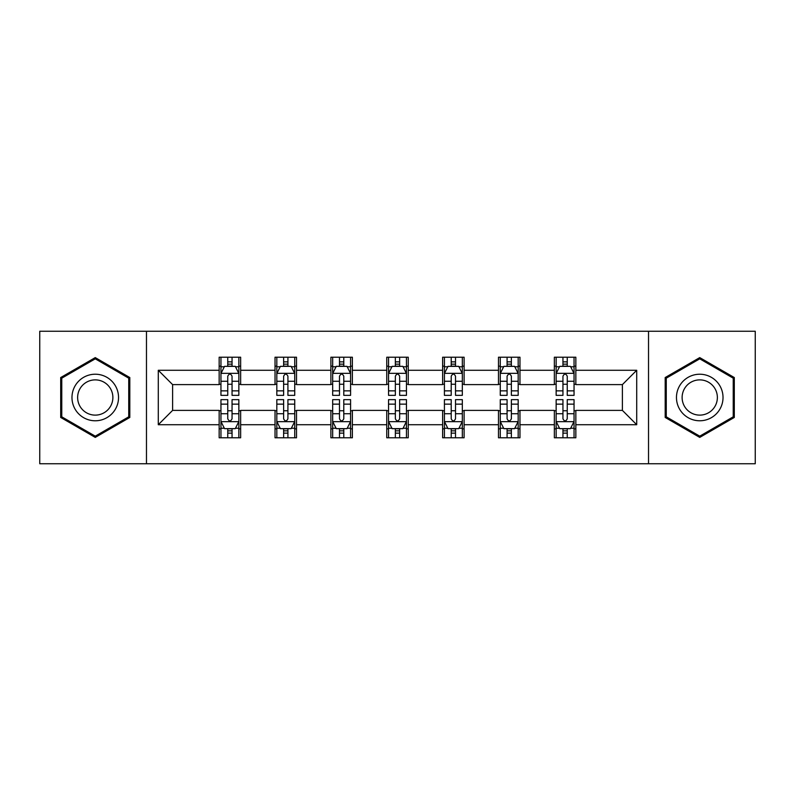 <?xml version="1.0" encoding="UTF-8"?>
<svg xmlns="http://www.w3.org/2000/svg" width="795" height="795" viewBox="0 0 795 795"><rect width="100%" height="100%" fill="white"/><g stroke="black" fill="none" stroke-linecap="round" stroke-linejoin="round"><path stroke-width="1.19" d="M648.531 463.753L755.25 463.753L755.25 331.247L648.531 331.247L648.531 463.753L146.469 463.753L146.469 331.247L39.75 331.247L39.75 463.753L146.469 463.753M648.531 331.247L146.469 331.247M575.838 370.281L575.838 357.213L554.354 357.213L554.354 370.281L519.97 370.281L519.97 357.213L498.485 357.213L498.485 370.281L464.111 370.281L464.111 357.213L442.626 357.213L442.626 370.281L408.242 370.281L408.242 357.213L386.758 357.213L386.758 370.281L352.374 370.281L352.374 357.213L330.889 357.213L330.889 370.281L296.515 370.281L296.515 357.213L275.03 357.213L275.03 370.281L240.647 370.281L240.647 357.213L219.162 357.213L219.162 370.281L158.285 370.281L158.285 424.719L172.604 410.389L219.162 410.389L219.162 437.787L240.647 437.787L240.647 410.389L275.03 410.389L275.03 437.787L296.515 437.787L296.515 410.389L330.889 410.389L330.889 437.787L352.374 437.787L352.374 410.389L386.758 410.389L386.758 437.787L408.242 437.787L408.242 410.389L442.626 410.389L442.626 437.787L464.111 437.787L464.111 410.389L498.485 410.389L498.485 437.787L519.97 437.787L519.97 410.389L554.354 410.389L554.354 437.787L575.838 437.787L575.838 410.389L622.396 410.389L622.396 384.611L575.838 384.611L575.838 370.281L636.716 370.281L636.716 424.719L575.838 424.719M554.354 424.719L519.97 424.719M498.485 424.719L464.111 424.719M442.626 424.719L408.242 424.719M386.758 424.719L352.374 424.719M330.889 424.719L296.515 424.719M275.03 424.719L240.647 424.719M219.162 424.719L158.285 424.719M554.354 370.281L554.354 384.611L519.97 384.611L519.97 370.281M498.485 370.281L498.485 384.611L464.111 384.611L464.111 370.281M442.626 370.281L442.626 384.611L408.242 384.611L408.242 370.281M386.758 370.281L386.758 384.611L352.374 384.611L352.374 370.281M330.889 370.281L330.889 384.611L296.515 384.611L296.515 370.281M275.03 370.281L275.03 384.611L240.647 384.611L240.647 370.281M219.162 370.281L219.162 384.611L172.604 384.611L158.285 370.281M172.604 384.611L172.604 410.389M636.716 424.719L622.396 410.389M622.396 384.611L636.716 370.281M219.162 366.167L220.95 366.167M227.758 366.167L232.051 366.167M238.858 366.167L240.647 366.167M219.162 384.253L220.95 384.253M227.758 384.253L232.051 384.253M238.858 384.253L240.647 384.253M219.162 410.747L220.95 410.747M227.758 410.747L232.051 410.747M238.858 410.747L240.647 410.747M219.162 428.833L220.95 428.833M227.758 428.833L232.051 428.833M238.858 428.833L240.647 428.833M275.03 410.747L276.819 410.747M283.626 410.747L287.919 410.747M294.726 410.747L296.515 410.747M275.03 428.833L276.819 428.833M283.626 428.833L287.919 428.833M294.726 428.833L296.515 428.833M275.03 366.167L276.819 366.167M283.626 366.167L287.919 366.167M294.726 366.167L296.515 366.167M275.03 384.253L276.819 384.253M283.626 384.253L287.919 384.253M294.726 384.253L296.515 384.253M330.889 410.747L332.678 410.747M339.485 410.747L343.788 410.747M350.585 410.747L352.374 410.747M330.889 428.833L332.678 428.833M339.485 428.833L343.788 428.833M350.585 428.833L352.374 428.833M330.889 366.167L332.678 366.167M339.485 366.167L343.788 366.167M350.585 366.167L352.374 366.167M330.889 384.253L332.678 384.253M339.485 384.253L343.788 384.253M350.585 384.253L352.374 384.253M386.758 410.747L388.546 410.747M395.353 410.747L399.647 410.747M406.454 410.747L408.242 410.747M386.758 428.833L388.546 428.833M395.353 428.833L399.647 428.833M406.454 428.833L408.242 428.833M386.758 366.167L388.546 366.167M395.353 366.167L399.647 366.167M406.454 366.167L408.242 366.167M386.758 384.253L388.546 384.253M395.353 384.253L399.647 384.253M406.454 384.253L408.242 384.253M442.626 410.747L444.415 410.747M451.212 410.747L455.515 410.747M462.322 410.747L464.111 410.747M442.626 428.833L444.415 428.833M451.212 428.833L455.515 428.833M462.322 428.833L464.111 428.833M442.626 366.167L444.415 366.167M451.212 366.167L455.515 366.167M462.322 366.167L464.111 366.167M442.626 384.253L444.415 384.253M451.212 384.253L455.515 384.253M462.322 384.253L464.111 384.253M498.485 410.747L500.274 410.747M507.081 410.747L511.374 410.747M518.181 410.747L519.97 410.747M498.485 428.833L500.274 428.833M507.081 428.833L511.374 428.833M518.181 428.833L519.97 428.833M498.485 366.167L500.274 366.167M507.081 366.167L511.374 366.167M518.181 366.167L519.97 366.167M498.485 384.253L500.274 384.253M507.081 384.253L511.374 384.253M518.181 384.253L519.97 384.253M554.354 410.747L556.142 410.747M562.949 410.747L567.242 410.747M574.05 410.747L575.838 410.747M554.354 428.833L556.142 428.833M562.949 428.833L567.242 428.833M574.05 428.833L575.838 428.833M554.354 366.167L556.142 366.167M562.949 366.167L567.242 366.167M574.05 366.167L575.838 366.167M554.354 384.253L556.142 384.253M562.949 384.253L567.242 384.253M574.05 384.253L575.838 384.253M95.261 437.399L129.814 417.454L129.814 377.546L95.261 357.601L60.698 377.546L60.698 417.454L95.261 437.399M734.302 377.546L699.739 357.601L665.186 377.546L665.186 417.454L699.739 437.399L734.302 417.454L734.302 377.546M232.051 361.864L227.758 361.864M238.858 390.862L232.051 390.862L232.051 395.353L238.858 395.353L238.858 373.511L235.28 366.346L224.538 366.346L220.95 373.511L220.95 395.353L227.758 395.353L227.758 390.862L220.95 390.862M220.95 373.511L220.95 357.213M238.858 373.511L238.858 357.213M227.758 366.346L227.758 357.213M232.051 357.213L232.051 366.346M232.051 390.862L232.051 376.194C230.62 373.431 229.189 373.431 227.758 376.194L227.758 390.862M227.758 433.136L232.051 433.136M220.95 404.138L227.758 404.138L227.758 399.647L220.95 399.647L220.95 421.489L224.538 428.654L235.28 428.654L238.858 421.489L238.858 399.647L232.051 399.647L232.051 404.138L238.858 404.138M238.858 421.489L238.858 437.787M220.95 421.489L220.95 437.787M232.051 428.654L232.051 437.787M227.758 437.787L227.758 428.654M227.758 404.138L227.758 418.806C229.189 421.569 230.62 421.569 232.051 418.806L232.051 404.138M115.414 409.137A23.274 23.274 0 0 0 106.898 377.337A23.274 23.274 0 0 0 75.098 385.863A23.274 23.274 0 0 0 83.614 417.663A23.274 23.274 0 0 0 115.414 409.137M110.515 406.315A17.619 17.619 0 0 0 104.066 382.236A17.619 17.619 0 0 0 79.997 388.685A17.619 17.619 0 0 0 86.446 412.764A17.619 17.619 0 0 0 110.515 406.315M61.771 416.828L61.771 378.172L95.261 358.833L128.74 378.172L128.74 416.828L95.261 436.167L61.771 416.828M699.739 374.226A23.274 23.274 0 0 0 676.466 397.5A23.274 23.274 0 0 0 699.739 420.774A23.274 23.274 0 0 0 723.023 397.5A23.274 23.274 0 0 0 699.739 374.226M699.739 379.881A17.619 17.619 0 0 0 682.12 397.5A17.619 17.619 0 0 0 699.739 415.119A17.619 17.619 0 0 0 717.368 397.5A17.619 17.619 0 0 0 699.739 379.881M733.229 416.828L699.739 436.167L666.26 416.828L666.26 378.172L699.739 358.833L733.229 378.172L733.229 416.828M287.919 361.864L283.626 361.864M294.726 390.862L287.919 390.862L287.919 395.353L294.726 395.353L294.726 373.511L291.139 366.346L280.397 366.346L276.819 373.511L276.819 395.353L283.626 395.353L283.626 390.862L276.819 390.862M276.819 373.511L276.819 357.213M294.726 373.511L294.726 357.213M283.626 366.346L283.626 357.213M287.919 357.213L287.919 366.346M287.919 390.862L287.919 376.194C286.488 373.431 285.057 373.431 283.626 376.194L283.626 390.862M343.788 361.864L339.485 361.864M350.585 390.862L343.788 390.862L343.788 395.353L350.585 395.353L350.585 373.511L347.008 366.346L336.265 366.346L332.678 373.511L332.678 395.353L339.485 395.353L339.485 390.862L332.678 390.862M332.678 373.511L332.678 357.213M350.585 373.511L350.585 357.213M339.485 366.346L339.485 357.213M343.788 357.213L343.788 366.346M343.788 390.862L343.788 376.194C342.357 373.431 340.926 373.431 339.485 376.194L339.485 390.862M283.626 433.136L287.919 433.136M276.819 404.138L283.626 404.138L283.626 399.647L276.819 399.647L276.819 421.489L280.397 428.654L291.139 428.654L294.726 421.489L294.726 399.647L287.919 399.647L287.919 404.138L294.726 404.138M294.726 421.489L294.726 437.787M276.819 421.489L276.819 437.787M287.919 428.654L287.919 437.787M283.626 437.787L283.626 428.654M283.626 404.138L283.626 418.806C285.047 421.569 286.488 421.569 287.919 418.806L287.919 404.138M339.485 433.136L343.788 433.136M332.678 404.138L339.485 404.138L339.485 399.647L332.678 399.647L332.678 421.489L336.265 428.654L347.008 428.654L350.585 421.489L350.585 399.647L343.788 399.647L343.788 404.138L350.585 404.138M350.585 421.489L350.585 437.787M332.678 421.489L332.678 437.787M343.788 428.654L343.788 437.787M339.485 437.787L339.485 428.654M339.485 404.138L339.485 418.806C340.916 421.569 342.347 421.569 343.788 418.806L343.788 404.138M399.647 361.864L395.353 361.864M406.454 390.862L399.647 390.862L399.647 395.353L406.454 395.353L406.454 373.511L402.876 366.346L392.124 366.346L388.546 373.511L388.546 395.353L395.353 395.353L395.353 390.862L388.546 390.862M388.546 373.511L388.546 357.213M406.454 373.511L406.454 357.213M395.353 366.346L395.353 357.213M399.647 357.213L399.647 366.346M399.647 390.862L399.647 376.194C398.216 373.431 396.784 373.431 395.353 376.194L395.353 390.862M455.515 361.864L451.212 361.864M462.322 390.862L455.515 390.862L455.515 395.353L462.322 395.353L462.322 373.511L458.735 366.346L447.992 366.346L444.415 373.511L444.415 395.353L451.212 395.353L451.212 390.862L444.415 390.862M444.415 373.511L444.415 357.213M462.322 373.511L462.322 357.213M451.212 366.346L451.212 357.213M455.515 357.213L455.515 366.346M455.515 390.862L455.515 376.194C454.084 373.431 452.653 373.431 451.212 376.194L451.212 390.862M511.374 361.864L507.081 361.864M518.181 390.862L511.374 390.862L511.374 395.353L518.181 395.353L518.181 373.511L514.604 366.346L503.861 366.346L500.274 373.511L500.274 395.353L507.081 395.353L507.081 390.862L500.274 390.862M500.274 373.511L500.274 357.213M518.181 373.511L518.181 357.213M507.081 366.346L507.081 357.213M511.374 357.213L511.374 366.346M511.374 390.862L511.374 376.194C509.953 373.431 508.512 373.431 507.081 376.194L507.081 390.862M395.353 433.136L399.647 433.136M388.546 404.138L395.353 404.138L395.353 399.647L388.546 399.647L388.546 421.489L392.124 428.654L402.876 428.654L406.454 421.489L406.454 399.647L399.647 399.647L399.647 404.138L406.454 404.138M406.454 421.489L406.454 437.787M388.546 421.489L388.546 437.787M399.647 428.654L399.647 437.787M395.353 437.787L395.353 428.654M395.353 404.138L395.353 418.806C396.784 421.569 398.216 421.569 399.647 418.806L399.647 404.138M451.212 433.136L455.515 433.136M444.415 404.138L451.212 404.138L451.212 399.647L444.415 399.647L444.415 421.489L447.992 428.654L458.735 428.654L462.322 421.489L462.322 399.647L455.515 399.647L455.515 404.138L462.322 404.138M462.322 421.489L462.322 437.787M444.415 421.489L444.415 437.787M455.515 428.654L455.515 437.787M451.212 437.787L451.212 428.654M451.212 404.138L451.212 418.806C452.643 421.569 454.074 421.569 455.515 418.806L455.515 404.138M507.081 433.136L511.374 433.136M500.274 404.138L507.081 404.138L507.081 399.647L500.274 399.647L500.274 421.489L503.861 428.654L514.604 428.654L518.181 421.489L518.181 399.647L511.374 399.647L511.374 404.138L518.181 404.138M518.181 421.489L518.181 437.787M500.274 421.489L500.274 437.787M511.374 428.654L511.374 437.787M507.081 437.787L507.081 428.654M507.081 404.138L507.081 418.806C508.512 421.569 509.943 421.569 511.374 418.806L511.374 404.138M567.242 361.864L562.949 361.864M574.05 390.862L567.242 390.862L567.242 395.353L574.05 395.353L574.05 373.511L570.462 366.346L559.72 366.346L556.142 373.511L556.142 395.353L562.949 395.353L562.949 390.862L556.142 390.862M556.142 373.511L556.142 357.213M574.05 373.511L574.05 357.213M562.949 366.346L562.949 357.213M567.242 357.213L567.242 366.346M567.242 390.862L567.242 376.194C565.811 373.431 564.38 373.431 562.949 376.194L562.949 390.862M562.949 433.136L567.242 433.136M556.142 404.138L562.949 404.138L562.949 399.647L556.142 399.647L556.142 421.489L559.72 428.654L570.462 428.654L574.05 421.489L574.05 399.647L567.242 399.647L567.242 404.138L574.05 404.138M574.05 421.489L574.05 437.787M556.142 421.489L556.142 437.787M567.242 428.654L567.242 437.787M562.949 437.787L562.949 428.654M562.949 404.138L562.949 418.806C564.38 421.569 565.811 421.569 567.242 418.806L567.242 404.138M238.768 373.332L221.04 373.332M220.95 366.773L224.319 366.773M235.489 366.773L238.858 366.773M227.758 381.262L220.95 381.262M238.858 381.262L232.051 381.262M232.051 364.15L227.758 364.15M221.04 421.668L238.768 421.668M238.858 428.227L235.489 428.227M224.319 428.227L220.95 428.227M232.051 413.738L238.858 413.738M220.95 413.738L227.758 413.738M227.758 430.85L232.051 430.85M294.637 373.332L276.908 373.332M276.819 366.773L280.188 366.773M291.358 366.773L294.726 366.773M283.626 381.262L276.819 381.262M294.726 381.262L287.919 381.262M287.919 364.15L283.626 364.15M350.496 373.332L332.767 373.332M332.678 366.773L336.047 366.773M347.226 366.773L350.585 366.773M339.485 381.262L332.678 381.262M350.585 381.262L343.788 381.262M343.788 364.15L339.485 364.15M276.908 421.668L294.637 421.668M294.726 428.227L291.358 428.227M280.188 428.227L276.819 428.227M287.919 413.738L294.726 413.738M276.819 413.738L283.626 413.738M283.626 430.85L287.919 430.85M332.767 421.668L350.496 421.668M350.585 428.227L347.226 428.227M336.047 428.227L332.678 428.227M343.788 413.738L350.585 413.738M332.678 413.738L339.485 413.738M339.485 430.85L343.788 430.85M406.364 373.332L388.636 373.332M388.546 366.773L391.915 366.773M403.085 366.773L406.454 366.773M395.353 381.262L388.546 381.262M406.454 381.262L399.647 381.262M399.647 364.15L395.353 364.15M462.233 373.332L444.504 373.332M444.415 366.773L447.774 366.773M458.953 366.773L462.322 366.773M451.212 381.262L444.415 381.262M462.322 381.262L455.515 381.262M455.515 364.15L451.212 364.15M518.092 373.332L500.363 373.332M500.274 366.773L503.642 366.773M514.812 366.773L518.181 366.773M507.081 381.262L500.274 381.262M518.181 381.262L511.374 381.262M511.374 364.15L507.081 364.15M388.636 421.668L406.364 421.668M406.454 428.227L403.085 428.227M391.915 428.227L388.546 428.227M399.647 413.738L406.454 413.738M388.546 413.738L395.353 413.738M395.353 430.85L399.647 430.85M444.504 421.668L462.233 421.668M462.322 428.227L458.953 428.227M447.774 428.227L444.415 428.227M455.515 413.738L462.322 413.738M444.415 413.738L451.212 413.738M451.212 430.85L455.515 430.85M500.363 421.668L518.092 421.668M518.181 428.227L514.812 428.227M503.642 428.227L500.274 428.227M511.374 413.738L518.181 413.738M500.274 413.738L507.081 413.738M507.081 430.85L511.374 430.85M573.96 373.332L556.232 373.332M556.142 366.773L559.511 366.773M570.681 366.773L574.05 366.773M562.949 381.262L556.142 381.262M574.05 381.262L567.242 381.262M567.242 364.15L562.949 364.15M556.232 421.668L573.96 421.668M574.05 428.227L570.681 428.227M559.511 428.227L556.142 428.227M567.242 413.738L574.05 413.738M556.142 413.738L562.949 413.738M562.949 430.85L567.242 430.85"/></g></svg>
